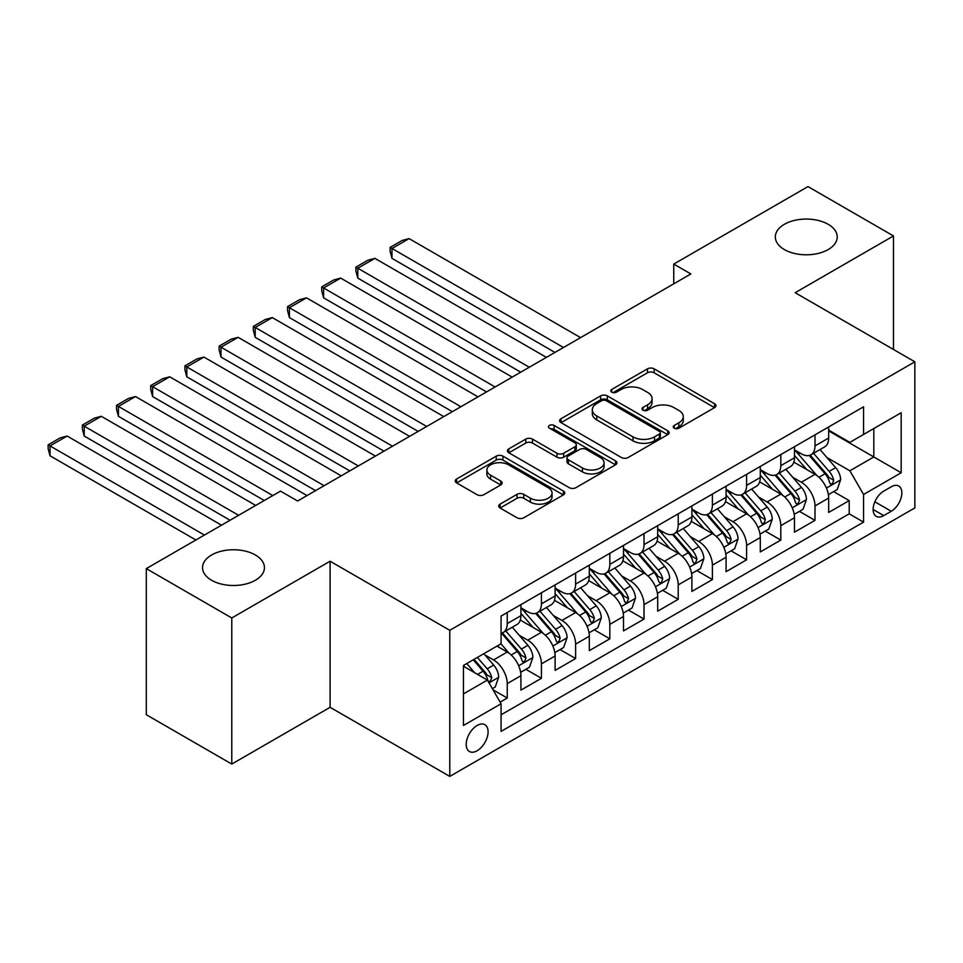 <?xml version="1.0" encoding="UTF-8"?>
<svg xmlns="http://www.w3.org/2000/svg" width="963" height="963" viewBox="0 0 963 963"><rect width="100%" height="100%" fill="white"/><g stroke="black" fill="none" stroke-linecap="round" stroke-linejoin="round"><path stroke-width="1.44" d="M674.208 428.198A3.322 1.914 0 0 0 678.903 428.198L714.57 407.614A4.743 2.745 0 0 0 715.954 405.676A4.743 2.745 0 0 0 714.57 403.738L654.154 368.853A4.743 2.745 0 0 0 647.437 368.853L611.77 389.437A3.322 1.914 0 0 0 610.795 390.797A3.322 1.914 0 0 0 611.77 392.158A3.322 1.914 0 0 0 616.476 392.158L621.087 389.497A15.191 8.775 0 0 1 642.574 389.497L647.605 392.398A15.191 8.775 0 0 1 652.059 398.598A15.191 8.775 0 0 1 647.605 404.797L642.995 407.469A3.322 1.914 0 0 0 642.02 408.818A3.322 1.914 0 0 0 642.995 410.178A3.322 1.914 0 0 0 647.69 410.178L652.3 407.518A15.191 8.775 0 0 1 673.787 407.518L678.819 410.419A15.191 8.775 0 0 1 683.273 416.618A15.191 8.775 0 0 1 678.819 422.829L674.208 425.49A3.322 1.914 0 0 0 673.233 426.85A3.322 1.914 0 0 0 674.208 428.198L674.208 425.49M255.376 554.989A30.948 17.864 0 0 0 221.646 551.113A30.948 17.864 0 0 0 202.543 567.628A30.948 17.864 0 0 0 211.607 580.268A30.948 17.864 0 0 0 245.336 584.132A30.948 17.864 0 0 0 264.44 567.628A30.948 17.864 0 0 0 255.376 554.989M828.168 224.295A30.948 17.864 0 0 0 794.439 220.419A30.948 17.864 0 0 0 775.323 236.934A30.948 17.864 0 0 0 784.388 249.573A30.948 17.864 0 0 0 818.117 253.438A30.948 17.864 0 0 0 837.232 236.934A30.948 17.864 0 0 0 828.168 224.295M477.142 750.743A15.48 8.932 120 0 0 487.254 737.104A15.48 8.932 120 0 0 484.883 724.706A15.48 8.932 120 0 0 477.142 725.476A15.48 8.932 120 0 0 467.031 739.115A15.48 8.932 120 0 0 469.402 751.513A15.48 8.932 120 0 0 477.142 750.743M500.086 504.118A4.743 2.745 0 0 0 498.69 506.057A4.743 2.745 0 0 0 500.086 507.995L517.035 517.781A4.743 2.745 0 0 0 523.752 517.781L563.355 494.91A4.743 2.745 0 0 0 564.739 492.972A4.743 2.745 0 0 0 563.355 491.034L502.939 456.161A4.743 2.745 0 0 0 496.222 456.161L456.618 479.02A4.743 2.745 0 0 0 455.222 480.958A4.743 2.745 0 0 0 456.618 482.896L477.094 494.717A4.743 2.745 0 0 0 483.799 494.717L500.76 484.931A4.743 2.745 0 0 0 502.144 482.993A4.743 2.745 0 0 0 500.76 481.055L490.6 475.192A12.7 7.331 0 0 1 486.881 470.016A12.7 7.331 0 0 1 494.717 463.239A12.7 7.331 0 0 1 508.56 464.828L548.332 487.796A12.7 7.331 0 0 1 552.052 492.972A12.7 7.331 0 0 1 544.215 499.749A12.7 7.331 0 0 1 530.372 498.16L523.752 494.332A4.743 2.745 0 0 0 517.035 494.332L500.086 504.118L500.086 507.995M330.092 561.212L231.782 617.969L146.292 568.615L146.292 714.715L231.782 764.068L330.092 707.311L449.781 776.407L449.781 630.308L330.092 561.212L330.092 707.311M893.483 349.473L893.483 235.947L795.161 292.704L914.85 361.811L449.781 630.308M893.483 235.947L807.993 186.593L673.763 264.079L673.763 283.82M146.292 568.615L280.51 491.118L297.615 501.001L690.868 273.949L673.763 264.079M621.424 457.509A4.743 2.745 0 0 0 628.141 457.509L667.744 434.65A4.743 2.745 0 0 0 669.141 432.712A4.743 2.745 0 0 0 667.744 430.774L607.328 395.889A4.743 2.745 0 0 0 600.611 395.889L561.008 418.749A4.743 2.745 0 0 0 559.611 420.687A4.743 2.745 0 0 0 561.008 422.625L621.424 457.509M550.752 428.92A3.322 1.914 0 0 1 554.122 429.39L554.122 425.441L615.55 460.904A4.743 2.745 0 0 1 616.934 462.842A4.743 2.745 0 0 1 615.55 464.78L575.946 487.651A4.743 2.745 0 0 1 569.229 487.651L508.813 452.766L508.813 448.89A4.743 2.745 0 0 0 507.417 450.828A4.743 2.745 0 0 0 508.813 452.766M508.813 448.89L525.762 439.104A4.743 2.745 0 0 1 532.479 439.104L556.975 453.248A4.743 2.745 0 0 0 563.692 453.248L574.935 446.76A4.743 2.745 0 0 0 576.319 444.822A4.743 2.745 0 0 0 574.935 442.884L549.428 428.15A3.322 1.914 0 0 1 548.453 426.802A3.322 1.914 0 0 1 550.499 425.02A3.322 1.914 0 0 1 554.122 425.441M500.134 702.123L507.236 698.031L493.044 689.833M484.967 654.972L493.55 659.932A19.344 11.171 60 0 1 507.236 683.622L520.911 675.725L520.911 690.134L541.423 678.289L525.87 669.309M519.165 635.231L527.748 640.178A19.344 11.171 60 0 1 541.423 663.88L555.109 655.984L555.109 670.392L575.621 658.548L560.069 649.568M553.364 615.489L561.947 620.437A19.344 11.171 60 0 1 575.621 644.139L589.308 636.23L589.308 650.651L609.82 638.806L594.267 629.814M587.562 595.736L596.145 600.695A19.344 11.171 60 0 1 609.82 624.385L623.494 616.489L623.494 630.909L644.018 619.065L628.454 610.073M621.749 575.994L630.344 580.954A19.344 11.171 60 0 1 644.018 604.644L657.693 596.747L657.693 611.168L678.217 599.311L662.652 590.331M655.947 556.253L664.53 561.212A19.344 11.171 60 0 1 678.217 584.902L691.891 577.006L691.891 591.414L712.403 579.57L696.851 570.59M690.146 536.511L698.729 541.471A19.344 11.171 60 0 1 712.403 565.161L726.09 557.264L726.09 571.673L746.602 559.828L731.049 550.848M724.345 516.77L732.927 521.729A19.344 11.171 60 0 1 746.602 545.419L760.289 537.523L760.289 551.931L780.8 540.087L765.248 531.107M758.543 497.028L767.126 501.988A19.344 11.171 60 0 1 780.8 525.678L794.475 517.781L794.475 532.19L814.999 520.345L814.999 505.936A19.344 11.171 -120 0 0 801.324 482.246L792.73 477.287M799.434 511.365L814.999 520.345M520.911 675.725A19.344 11.171 -120 0 0 507.236 652.035L496.968 646.101M555.109 655.984A19.344 11.171 -120 0 0 541.423 632.282L520.285 620.076M589.308 636.23A19.344 11.171 -120 0 0 575.621 612.54L554.471 600.334M623.494 616.489A19.344 11.171 -120 0 0 609.82 592.799L588.67 580.593M657.693 596.747A19.344 11.171 -120 0 0 644.018 573.057L622.868 560.851M691.891 577.006A19.344 11.171 -120 0 0 678.217 553.316L657.067 541.11M726.09 557.264A19.344 11.171 -120 0 0 712.403 533.574L691.265 521.368M760.289 537.523A19.344 11.171 -120 0 0 746.602 513.833L725.452 501.615M794.475 517.781A19.344 11.171 -120 0 0 780.8 494.091L759.651 481.873M891.257 486.784L883.733 491.13A14.987 8.655 120 0 0 873.935 504.335A14.987 8.655 120 0 0 876.234 516.349A14.987 8.655 120 0 0 883.733 515.602L891.257 511.269A14.987 8.655 120 0 0 901.043 498.052A14.987 8.655 120 0 0 898.756 486.038A14.987 8.655 120 0 0 891.257 486.784M449.781 776.407L914.85 507.91L914.85 361.811M463.456 693.89L487.398 680.071L501.073 703.76L501.073 731.399L863.558 522.127L863.558 494.476L849.872 470.787L826.928 457.545M501.073 703.76L463.456 725.476L463.456 665.457L501.073 643.741L501.073 616.091L863.558 406.819L863.558 434.457L901.175 412.742L901.175 472.761L863.558 494.476M520.911 607.809L527.748 611.758A19.344 11.171 60 0 0 537.426 612.709L551.101 604.812A19.344 11.171 -120 0 0 555.109 595.965L555.109 584.902M555.109 588.068L561.947 592.016A19.344 11.171 60 0 0 571.613 592.967L585.299 585.071A19.344 11.171 -120 0 0 589.308 576.211L589.308 565.161M589.308 568.314L596.145 572.263A19.344 11.171 60 0 0 605.811 573.226L619.498 565.329A19.344 11.171 -120 0 0 623.494 556.47L623.494 545.419M623.494 548.573L630.344 552.521A19.344 11.171 60 0 0 640.01 553.484L653.684 545.588A19.344 11.171 -120 0 0 657.693 536.728L657.693 525.678M657.693 528.831L664.53 532.78A19.344 11.171 60 0 0 674.208 533.743L687.883 525.846A19.344 11.171 -120 0 0 691.891 516.987L691.891 505.936M691.891 509.09L698.729 513.038A19.344 11.171 60 0 0 708.407 514.001L722.081 506.105A19.344 11.171 -120 0 0 726.09 497.245L726.09 486.183M726.09 489.348L732.927 493.297A19.344 11.171 60 0 0 742.593 494.26L756.28 486.351A19.344 11.171 -120 0 0 760.289 477.504L760.289 466.441M760.289 469.607L767.126 473.555A19.344 11.171 60 0 0 776.792 474.506L790.479 466.61A19.344 11.171 -120 0 0 794.475 457.762L794.475 446.7M501.073 714.811L849.197 513.833L849.197 500.604L828.674 512.448L828.674 498.04A19.344 11.171 -120 0 0 814.999 474.338L793.849 462.132M794.475 449.865L801.324 453.814A19.344 11.171 -120 0 0 810.99 454.765A19.344 11.171 -120 0 0 814.999 445.917L814.999 434.855M810.99 454.765L824.665 446.868A19.344 11.171 -120 0 0 828.674 438.021L828.674 426.958M507.236 612.54L507.236 623.603A19.344 11.171 60 0 1 503.228 632.45A19.344 11.171 60 0 1 501.073 633.233M503.228 632.45L516.902 624.554A19.344 11.171 -120 0 0 520.911 615.706L520.911 604.644M541.423 592.799L541.423 603.861A19.344 11.171 60 0 1 537.426 612.709M575.621 573.057L575.621 584.108A19.344 11.171 60 0 1 571.613 592.967M609.82 553.316L609.82 564.366A19.344 11.171 60 0 1 605.811 573.226M644.018 533.574L644.018 544.625A19.344 11.171 60 0 1 640.01 553.484M678.217 513.833L678.217 524.883A19.344 11.171 60 0 1 674.208 533.743M712.403 494.091L712.403 505.142A19.344 11.171 60 0 1 708.407 514.001M746.602 474.338L746.602 485.4A19.344 11.171 60 0 1 742.593 494.26M780.8 454.596L780.8 465.659A19.344 11.171 60 0 1 776.792 474.506M780.8 525.678L780.8 540.087M746.602 545.419L746.602 559.828M712.403 565.161L712.403 579.57M678.217 584.902L678.217 599.311M644.018 604.644L644.018 619.065M609.82 624.385L609.82 638.806M575.621 644.139L575.621 658.548M541.423 663.88L541.423 678.289M507.236 683.622L507.236 698.031M487.398 680.071L463.456 666.24M849.872 470.787L873.814 456.968L873.814 428.535L901.175 412.742M828.674 430.906L901.175 472.761M828.674 430.124L849.872 442.354L863.558 434.457M231.782 617.969L231.782 764.068M833.633 491.624L849.197 500.604M849.197 513.833L863.558 522.127M675.532 428.667L678.819 426.778A15.191 8.775 0 0 0 683.273 420.566L683.273 416.618M652.059 398.598L652.059 402.546A15.191 8.775 0 0 1 647.605 408.745L644.319 410.647M714.51 407.65L654.154 372.801A4.743 2.745 0 0 0 647.437 372.801L613.106 392.627M667.684 434.686L607.328 399.838A4.743 2.745 0 0 0 600.611 399.838L561.068 422.661M659.354 434.06A3.322 1.914 0 0 0 660.329 432.712A3.322 1.914 0 0 0 659.354 431.352L606.317 400.728A3.322 1.914 0 0 0 601.622 400.728L596.747 403.545A15.191 8.775 0 0 0 592.305 409.744A15.191 8.775 0 0 0 596.747 415.944L633.004 436.877A15.191 8.775 0 0 0 654.491 436.877L659.354 434.06L659.354 438.009A3.322 1.914 0 0 0 660.329 436.66L660.329 432.712M592.305 409.744L592.305 413.693A15.191 8.775 0 0 0 596.747 419.892L596.747 415.944M659.354 438.009L654.491 440.825A15.191 8.775 0 0 1 633.004 440.825L596.747 419.892M508.873 452.803L525.762 443.052L525.762 439.104M576.319 444.822L576.319 448.77A4.743 2.745 0 0 1 574.935 450.708L563.692 457.196A4.743 2.745 0 0 1 556.975 457.196L532.479 443.052A4.743 2.745 0 0 0 525.762 443.052M554.122 429.39L615.489 464.816M582.398 467.934A12.7 7.331 0 0 0 596.241 469.523A12.7 7.331 0 0 0 604.078 462.746A12.7 7.331 0 0 0 600.358 457.557L586.347 449.468A4.743 2.745 0 0 0 579.63 449.468L568.387 455.956A4.743 2.745 0 0 0 567.002 457.894A4.743 2.745 0 0 0 568.387 459.833L582.398 467.934L582.398 471.882A12.7 7.331 0 0 0 596.241 473.471A12.7 7.331 0 0 0 604.078 466.694L604.078 462.746M567.002 457.894L567.002 461.843A4.743 2.745 0 0 0 568.387 463.781L568.387 459.833M582.398 471.882L568.387 463.781M552.052 492.972L552.052 496.92A12.7 7.331 0 0 1 544.215 503.697A12.7 7.331 0 0 1 530.372 502.108L523.752 498.28A4.743 2.745 0 0 0 517.035 498.28L500.146 508.031M486.881 470.016L486.881 473.965A12.7 7.331 0 0 0 490.6 479.141L490.6 475.192M500.688 484.967L490.6 479.141M563.295 494.946L502.939 460.109A4.743 2.745 0 0 0 496.222 460.109L456.679 482.932M828.385 494.645L837.22 489.541L840.639 479.67A12.82 7.403 -120 0 0 835.655 467.645L820.031 449.552M563.487 347.499L391.989 248.49L409.094 238.607L580.581 337.628M816.901 475.59L798.363 454.139A36.991 21.355 -120 0 0 794.475 450.07M391.989 258.361L390.111 251.343L390.111 247.395L391.989 248.49L391.989 258.361L554.929 352.434M806.741 469.571L796.377 457.569A30.708 17.731 -120 0 0 794.475 455.511M809.245 455.463L825.05 473.76A12.82 7.403 60 0 1 829.625 482.583L830.551 484.112L832.285 483.859L833.729 480.224A12.82 7.403 -120 0 0 829.155 471.389L813.53 453.296M810.172 455.162L827.157 474.819A6.524 3.768 60 0 1 828.806 477.383L833.729 480.224M390.111 247.395L402.077 240.485L409.094 238.607M794.198 514.386L803.034 509.295L806.452 499.412A12.82 7.403 -120 0 0 801.457 487.386L785.832 469.294M529.289 367.24L357.791 268.232L374.896 258.361L546.382 357.369M782.702 495.331L764.177 473.88A36.991 21.355 -120 0 0 760.289 469.812M357.791 278.102L355.913 271.084L355.913 267.136L357.791 268.232L357.791 278.102L520.742 372.175M772.543 489.312L762.178 477.323A30.708 17.731 -120 0 0 760.289 475.253M775.046 475.204L790.852 493.501A12.82 7.403 60 0 1 795.426 502.337L796.353 503.854L798.086 503.613L799.531 499.966A12.82 7.403 -120 0 0 794.957 491.13L779.332 473.05M775.985 474.903L792.958 494.573A6.524 3.768 60 0 1 794.607 497.125L799.531 499.966M355.913 267.136L367.878 260.227L374.896 258.361M760 534.128L768.835 529.036L772.254 519.153A12.82 7.403 -120 0 0 767.258 507.128L751.634 489.035M495.09 386.982L323.604 287.973L340.697 278.102L512.196 377.111M748.504 515.085L729.978 493.622A36.991 21.355 -120 0 0 726.09 489.565M323.604 297.844L321.714 290.838L321.714 286.89L323.604 287.973L323.604 297.844L486.544 391.917M738.344 509.054L727.98 497.064A30.708 17.731 -120 0 0 726.09 494.994M740.86 494.946L756.665 513.243A12.82 7.403 60 0 1 761.227 522.078L762.166 523.595L763.888 523.354L765.332 519.707A12.82 7.403 -120 0 0 760.758 510.872L745.133 492.791M741.787 494.645L758.772 514.314A6.524 3.768 60 0 1 760.409 516.866L765.332 519.707M321.714 286.89L333.692 279.98L340.697 278.102M725.801 553.881L734.637 548.778L738.055 538.907A12.82 7.403 -120 0 0 733.06 526.869L717.435 508.777M460.892 406.723L289.406 307.715L306.499 297.844L477.997 396.852M714.305 534.826L695.78 513.375A36.991 21.355 -120 0 0 691.891 509.307M289.406 317.585L287.528 310.58L287.528 306.631L289.406 307.715L289.406 317.585L452.345 411.658M704.146 528.807L693.781 516.806A30.708 17.731 -120 0 0 691.891 514.736M706.661 514.687L722.467 532.984A12.82 7.403 60 0 1 727.029 541.82L727.968 543.337L729.701 543.096L731.134 539.449A12.82 7.403 -120 0 0 726.571 530.625L710.947 512.533M707.588 514.398L724.573 534.056A6.524 3.768 60 0 1 726.21 536.608L731.134 539.449M287.528 306.631L299.493 299.722L306.499 297.844M691.603 573.623L700.438 568.519L703.857 558.648A12.82 7.403 -120 0 0 698.873 546.611L683.249 528.518M426.705 426.465L255.207 327.456L272.3 317.585L443.799 416.594M680.119 554.568L661.581 533.117A36.991 21.355 -120 0 0 657.693 529.048M255.207 337.327L253.329 330.321L253.329 326.373L255.207 327.456L255.207 337.327L418.147 431.4M669.947 548.549L659.583 536.547A30.708 17.731 -120 0 0 657.693 534.477M672.463 534.441L688.268 552.738A12.82 7.403 60 0 1 692.842 561.561L693.769 563.078L695.503 562.837L696.935 559.19A12.82 7.403 -120 0 0 692.373 550.367L676.748 532.274M673.39 534.14L690.375 553.797A6.524 3.768 60 0 1 692.024 556.349L696.935 559.19M253.329 326.373L265.294 319.463L272.3 317.585M657.404 593.364L666.24 588.261L669.658 578.39A12.82 7.403 -120 0 0 664.675 566.352L649.05 548.26M392.507 446.206L221.008 347.198L238.114 337.327L409.6 436.335M645.92 574.309L627.382 552.858A36.991 21.355 -120 0 0 623.494 548.79M221.008 357.068L219.131 350.063L219.131 346.114L221.008 347.198L221.008 357.068L383.96 451.141M635.761 568.29L625.396 556.289A30.708 17.731 -120 0 0 623.494 554.231M638.264 554.182L654.07 572.479A12.82 7.403 60 0 1 658.644 581.303L659.571 582.82L661.304 582.579L662.749 578.932A12.82 7.403 -120 0 0 658.174 570.108L642.55 552.016M639.203 553.881L656.176 573.539A6.524 3.768 60 0 1 657.825 576.091L662.749 578.932M219.131 346.114L231.096 339.205L238.114 337.327M623.217 613.106L632.053 608.002L635.472 598.131A12.82 7.403 -120 0 0 630.476 586.094L614.851 568.014M358.308 465.948L186.81 366.939L203.915 357.068L375.401 456.077M611.722 594.051L593.196 572.6A36.991 21.355 -120 0 0 589.308 568.531M186.81 376.81L184.932 369.804L184.932 365.856L186.81 366.939L186.81 376.81L349.762 470.883M601.562 588.032L591.198 576.03A30.708 17.731 -120 0 0 589.308 573.972M604.066 573.924L619.871 592.221A12.82 7.403 60 0 1 624.445 601.044L625.372 602.561L627.106 602.32L628.55 598.673A12.82 7.403 -120 0 0 623.976 589.85L608.351 571.757M605.005 573.623L621.978 593.28A6.524 3.768 60 0 1 623.627 595.832L628.55 598.673M184.932 365.856L196.897 358.946L203.915 357.068M589.019 632.847L597.854 627.744L601.273 617.873A12.82 7.403 -120 0 0 596.278 605.835L580.653 587.755M324.11 485.701L152.623 386.681L169.717 376.81L341.215 475.818M577.523 613.792L558.997 592.341A36.991 21.355 -120 0 0 555.109 588.273M152.623 396.551L150.734 389.546L150.734 385.597L152.623 386.681L152.623 396.551L315.563 490.636M567.363 607.773L556.999 595.772A30.708 17.731 -120 0 0 555.109 593.714M569.879 593.665L585.685 611.962A12.82 7.403 60 0 1 590.247 620.786L591.186 622.315L592.907 622.062L594.352 618.415A12.82 7.403 -120 0 0 589.777 609.591L574.153 591.499M570.806 593.364L587.791 613.022A6.524 3.768 60 0 1 589.428 615.574L594.352 618.415M150.734 385.597L162.711 378.688L169.717 376.81M554.82 652.589L563.656 647.485L567.075 637.614A12.82 7.403 -120 0 0 562.079 625.589L546.454 607.497M272.818 495.572L118.425 406.422L135.518 396.551L307.016 495.572M543.325 633.534L524.799 612.083A36.991 21.355 -120 0 0 520.911 608.014M118.425 416.305L116.547 409.287L116.547 405.339L118.425 406.422L118.425 416.305L264.271 500.507M533.165 627.515L522.801 615.513A30.708 17.731 -120 0 0 520.911 613.455M535.681 613.407L551.486 631.704A12.82 7.403 60 0 1 556.048 640.527L556.987 642.056L558.721 641.803L560.153 638.168A12.82 7.403 -120 0 0 555.591 629.333L539.966 611.24M536.608 613.106L553.593 632.763A6.524 3.768 60 0 1 555.23 635.327L560.153 638.168M116.547 405.339L128.512 398.429L135.518 396.551M520.622 672.33L529.457 667.227L532.876 657.356A12.82 7.403 -120 0 0 527.893 645.33L512.268 627.238M238.619 515.313L84.226 426.176L101.32 416.305L255.725 505.443M509.138 653.275L500.953 643.814M84.226 436.046L82.349 429.029L82.349 425.08L84.226 426.176L84.226 436.046L230.073 520.249M498.966 647.256L497.642 645.716M501.482 633.148L517.287 651.445A12.82 7.403 60 0 1 521.862 660.281L522.789 661.798L524.522 661.545L525.954 657.91A12.82 7.403 -120 0 0 521.392 649.074L505.768 630.994M502.409 632.847L519.394 652.517A6.524 3.768 60 0 1 521.043 655.069L525.954 657.91M82.349 425.08L94.314 418.171L101.32 416.305M492.358 688.653L495.259 686.98L498.678 677.097A12.82 7.403 -120 0 0 493.694 665.072L483.859 653.684M204.421 535.055L50.028 445.917L67.133 436.046L221.526 525.184M474.675 672.716L466.754 663.555M50.028 455.788L48.15 448.782L48.15 444.834L50.028 445.917L50.028 455.788L195.874 539.99M464.78 666.998L463.456 665.481M473.254 659.799L483.089 671.187A12.82 7.403 60 0 1 487.663 680.022L488.59 681.539L490.323 681.298L491.768 677.651A12.82 7.403 -120 0 0 487.194 668.816L477.359 657.428M474.049 659.342L485.196 672.258A6.524 3.768 60 0 1 486.845 674.81L491.768 677.651M48.15 444.834L60.115 437.912L67.133 436.046M493.55 659.932L507.236 652.035M527.748 640.178L541.423 632.282M561.947 620.437L575.621 612.54M596.145 600.695L609.82 592.799M630.344 580.954L644.018 573.057M664.53 561.212L678.217 553.316M698.729 541.471L712.403 533.574M732.927 521.729L746.602 513.833M767.126 501.988L780.8 494.091M801.324 482.246L814.999 474.338M814.999 445.917L828.674 438.021M507.236 623.603L520.911 615.706M541.423 603.861L555.109 595.965M575.621 584.108L589.308 576.211M609.82 564.366L623.494 556.47M644.018 544.625L657.693 536.728M678.217 524.883L691.891 516.987M712.403 505.142L726.09 497.245M746.602 485.4L760.289 477.504M780.8 465.659L794.475 457.762M814.999 505.936L828.674 498.04M874.861 501.795L891.257 511.269M873.128 509.487L883.733 515.602M678.819 426.778L678.819 422.829M642.995 410.178L642.995 407.469M647.605 408.745L647.605 404.797M611.77 392.158L611.77 389.437M647.437 372.801L647.437 368.853M654.154 372.801L654.154 368.853M714.57 407.614L714.57 403.738M561.008 422.625L561.008 418.749M600.611 399.838L600.611 395.889M607.328 399.838L607.328 395.889M667.744 434.65L667.744 430.774M633.004 440.825L633.004 436.877M654.491 440.825L654.491 436.877M532.479 443.052L532.479 439.104M556.975 457.196L556.975 453.248M563.692 457.196L563.692 453.248M574.935 450.708L574.935 446.76M615.55 464.78L615.55 460.904M517.035 498.28L517.035 494.332M523.752 498.28L523.752 494.332M530.372 502.108L530.372 498.16M500.76 484.931L500.76 481.055M456.618 482.896L456.618 479.02M496.222 460.109L496.222 456.161M502.939 460.109L502.939 456.161M563.355 494.91L563.355 491.034M826.435 488.072L840.555 479.923M798.363 454.139L800.133 453.128M829.155 471.389L835.655 467.645M818.935 477.287L825.05 473.76M792.236 507.814L806.368 499.665M764.177 473.88L765.934 472.869M794.957 491.13L801.457 487.386M784.749 497.028L790.852 493.501M758.037 527.568L772.17 519.406M729.978 493.622L731.736 492.611M760.758 510.872L767.258 507.128M750.55 516.77L756.665 513.243M723.851 547.309L737.971 539.148M695.78 513.375L697.537 512.352M726.571 530.625L733.06 526.869M716.352 536.523L722.467 532.984M689.652 567.051L703.772 558.889M661.581 533.117L663.351 532.094M692.373 550.367L698.873 546.611M682.153 556.265L688.268 552.738M655.454 586.792L669.574 578.631M627.382 552.858L629.152 551.835M658.174 570.108L664.675 566.352M647.955 576.006L654.07 572.479M621.255 606.534L635.387 598.384M593.196 572.6L594.953 571.577M623.976 589.85L630.476 586.094M613.768 595.748L619.871 592.221M587.057 626.275L601.189 618.126M558.997 592.341L560.755 591.33M589.777 609.591L596.278 605.835M579.57 615.489L585.685 611.962M552.87 646.017L566.99 637.867M524.799 612.083L526.556 611.072M555.591 629.333L562.079 625.589M545.371 635.231L551.486 631.704M518.672 665.758L532.792 657.609M521.392 649.074L527.893 645.33M511.172 654.972L517.287 651.445M489.023 682.875L498.593 677.35M487.194 668.816L493.694 665.072M477.564 674.389L483.089 671.187"/></g></svg>

